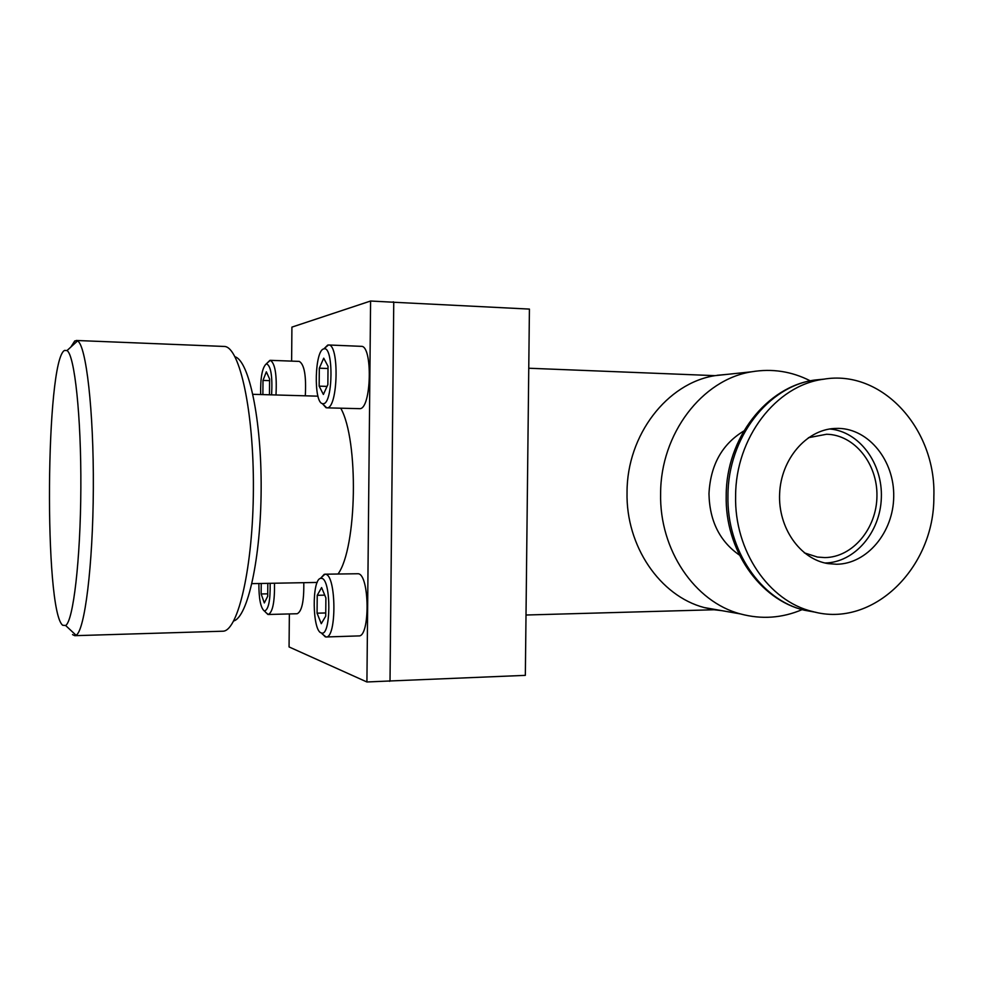 <?xml version="1.0" encoding="UTF-8"?>
<svg xmlns="http://www.w3.org/2000/svg" width="983" height="983" viewBox="0 0 983 983"><rect width="100%" height="100%" fill="white"/><g stroke="black" fill="none" stroke-linecap="round" stroke-linejoin="round"><path stroke-width="1.47" d="M528.756 368.232L714.985 375.653C667.125 383.087 626.933 435.027 627.043 492.237C625.753 546.106 660.035 596.03 704.246 607.568L714.076 609.755L526.016 615.014M714.076 609.755L721.977 610.676M714.985 375.653L751.639 371.795C702.181 379.487 660.539 433.736 660.625 493.54C659.261 549.841 694.76 601.965 740.432 613.92C761.481 619.585 782.05 618.16 802.153 609.62M717.099 375.297L727.678 374.314M751.639 371.795C772.159 368.355 791.708 371.377 810.287 380.851M808.419 437.705L826.592 434.253C854.424 434.695 877.622 463.73 876.947 496.157C876.676 528.571 852.679 557.361 824.872 557.582L817.463 557.066L804.315 552.851M829.726 428.981C859.302 431.439 882.771 463.349 881.346 497.877C880.301 532.405 854.608 562.595 824.946 563.001M836.619 564.254L827.969 563.603C800.015 559.204 777.897 527.662 779.63 493.491C781.055 459.307 805.986 430.087 834.223 428.477L838.536 428.379C869.083 428.944 894.456 460.929 893.719 496.575C893.412 532.233 867.141 563.935 836.619 564.254M735.616 495.973C735.554 437.84 776.066 385.348 823.373 379.254C882.107 368.871 936.381 429.166 933.85 496.734C934.55 567.596 872.916 628.592 812.609 611.524C768.767 601.24 734.24 550.763 735.616 495.973M743.799 431.009C722.038 444.193 710.439 465.106 708.976 493.749C709.542 520.892 719.691 541.338 739.425 555.076M393.421 302.236L529.419 309.092L525.34 675.358L389.686 680.986M393.433 301.842L392.377 302.174M389.686 681.33L388.949 681.01M289.358 613.933L289.063 646.937L366.917 681.981L390.018 680.973L393.753 302.248L370.591 301.019L291.914 327.118L291.619 361.117M366.917 681.981L370.591 301.019M338.041 573.986C357.062 547.85 358.906 440.151 340.745 408.203M322.768 404.087L326.761 407.847L359.79 408.67C371.451 409.186 372.913 345.033 361.191 346.335L328.469 344.972L324.267 348.474M305.295 395.805C306.352 375.862 304.349 364.386 299.274 361.4L270.35 360.331L267.597 362.616M322.141 633.875L326.037 636.972L358.721 635.915C370.186 637.353 369.657 574.539 358.217 573.74L324.943 574.195L320.95 577.893M265.766 612.47L268.322 614.486L297.198 613.736C301.879 611.451 304.079 601.105 303.784 582.686M233.671 620.973C247.667 617.115 260.864 558.577 261.146 489.018C261.564 419.471 248.982 360.798 235.023 356.792M72.533 634.613L74.745 635.682L76.06 635.239C84.661 631.074 92.98 565.987 93.336 488.17C93.778 410.353 86.111 345.18 77.559 340.917L74.782 340.904L70.825 347.073M64.559 350.415C45.611 360.085 43.965 610.898 62.691 625.262L65.628 625.507C73.221 621.133 80.52 560.335 80.852 488.109C81.257 415.883 74.573 354.998 67.016 350.562L64.559 350.415M74.745 635.682L223.227 631.197C238.267 630.373 253.073 566.589 253.393 488.981C253.872 411.373 239.705 347.454 224.677 346.471L76.244 340.474M326.761 407.847L327.13 407.834C338.078 408.338 339.479 343.632 328.469 344.972M323.296 403.706C333.163 403.89 333.729 344.935 323.812 348.928L323.8 348.928C314.757 350.071 313.405 402.01 322.35 403.62L323.296 403.706M271.603 394.847C272.61 376.034 270.878 365.676 266.418 363.759L266.405 363.759C262.252 367.31 260.335 377.57 260.655 394.539M269.465 394.785L269.6 378.996L266.344 371.82L263.002 380.421L262.879 394.601M258.873 583.509C258.836 598.672 260.63 607.826 264.267 610.959L264.427 611.021C268.506 609.792 270.411 600.552 270.153 583.312M261.245 583.472L261.146 593.965L264.329 602.948L267.708 596.214L267.818 583.349M321.183 632.892L321.441 632.978C331.111 637.045 331.369 579.343 321.687 578.348L320.495 578.385C311.722 579.847 312.336 630.705 321.183 632.892M317.226 595.305L317.067 613.183L321.269 623.689L325.717 616.157L325.889 597.922L321.601 587.564L317.226 595.305L324.734 595.145M319.315 368.195L319.156 386.147L323.382 394.466L327.855 384.611L328.027 366.303L323.714 358.181L319.315 368.195L328.003 368.502M319.156 386.147L327.044 386.393M317.067 613.183L325.742 612.962M263.002 380.421L269.588 380.63M261.146 593.965L267.732 593.83M275.99 394.969C276.985 374.879 275.105 363.329 270.35 360.331M268.322 614.486C272.709 612.2 274.773 601.78 274.503 583.226M326.037 636.972C336.813 638.446 336.346 575.08 325.594 574.269L324.943 574.195M816.173 612.36L804.45 610.234C760.891 600.011 726.597 549.976 727.948 495.678C727.887 438.062 768.104 386.049 815.116 379.991L824.479 379.094M704.246 607.568L740.432 613.92M812.609 611.524L804.45 610.234C759.454 599.716 724.84 549.46 726.204 495.592C726.093 438.455 766.568 386.282 815.116 379.991L823.373 379.254M317.976 396.174L252.889 394.318M317.214 582.44L251.931 583.644M65.628 625.507L76.06 635.239M67.016 350.562L77.559 340.917M323.812 348.928L327.732 345.058M266.418 363.759L269.87 360.38M264.427 611.021L267.843 614.424M321.441 632.978L325.312 636.873M320.495 578.385L324.23 574.318M322.35 403.62L326.037 407.724"/></g></svg>
